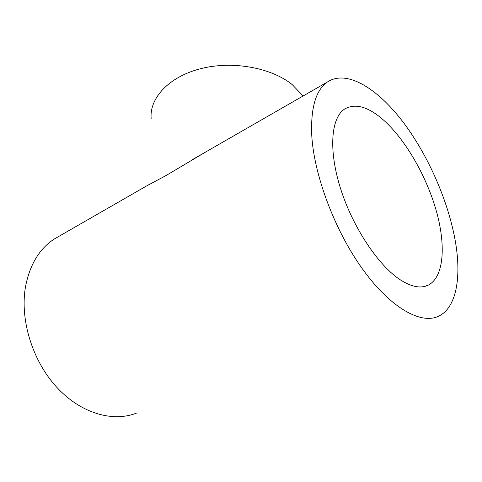<?xml version="1.0" encoding="UTF-8"?>
<svg xmlns="http://www.w3.org/2000/svg" width="482" height="482" viewBox="0 0 482 482"><rect width="100%" height="100%" fill="white"/><g stroke="black" fill="none" stroke-linecap="round" stroke-linejoin="round"><path stroke-width="0.72" d="M137.057 412.881C113.409 422.6 81.012 413.67 56.677 387.191C32.354 360.765 19.822 319.62 25.456 287.043C29.691 264.841 39.295 248.833 54.267 239.018L59.413 236.06M455.677 243.283C461.394 278.09 456.231 307.877 438.638 316.186C421.16 324.766 390.751 308.185 362.639 269.185C334.55 230.294 313.619 174.008 311.697 134.37C310.776 107.522 315.939 90.116 327.188 82.145C346.353 69.179 376.99 87.929 402.603 121.428C428.293 155.222 448.881 202.193 455.677 243.283M206.429 151.559L166.441 175.309L146.341 186.094M303.082 96.002L292.243 84.621C271.258 67.564 232.191 60.491 200.47 68.727C168.676 76.891 149.39 98.195 151.161 118.445M400.952 280.241C378.912 266.353 353.035 227.835 340.69 188.974C328.266 150.071 331.02 117.897 344.558 109.089C354.903 103.1 367.507 106.42 382.365 119.048C404.428 138.069 425.642 174.345 435.891 209.447C446.079 244.434 444.29 276.782 428.365 285.085C421.117 288.7 411.977 287.085 400.952 280.241M428.365 285.085L424.262 286.525M327.188 82.145L191.812 159.958M150.336 183.799L54.267 239.018"/></g></svg>
